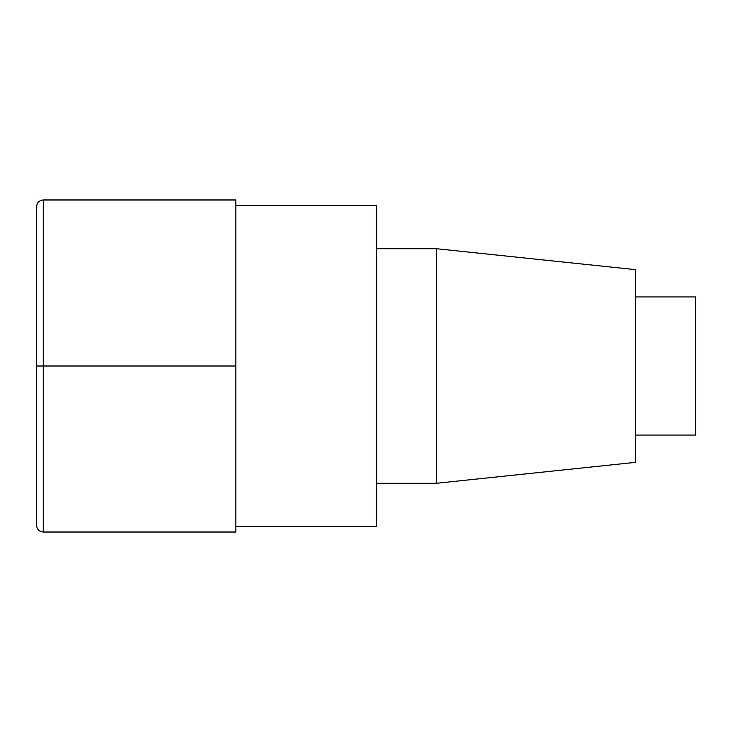 <?xml version="1.0" encoding="UTF-8"?>
<svg xmlns="http://www.w3.org/2000/svg" width="732" height="732" viewBox="0 0 732 732"><rect width="100%" height="100%" fill="white"/><g stroke="black" fill="none" stroke-linecap="round" stroke-linejoin="round"><path stroke-width="1.1" d="M635.632 296.936L695.4 296.936L695.4 435.064L635.632 435.064M635.632 366L635.632 462.34L436.4 483.285L436.4 248.715L635.632 269.66L635.632 366M235.832 205.28L376.623 205.28L376.623 526.72L235.832 526.72M43.243 199.973C39.208 200.367 36.993 202.581 36.6 206.616L36.6 366L43.243 366L43.243 532.027L235.832 532.027L235.832 199.973L43.243 199.973L43.243 366L235.832 366M36.6 366L36.6 525.384C36.993 529.419 39.208 531.633 43.243 532.027M376.623 248.715L436.4 248.715M376.623 483.285L436.4 483.285"/></g></svg>
